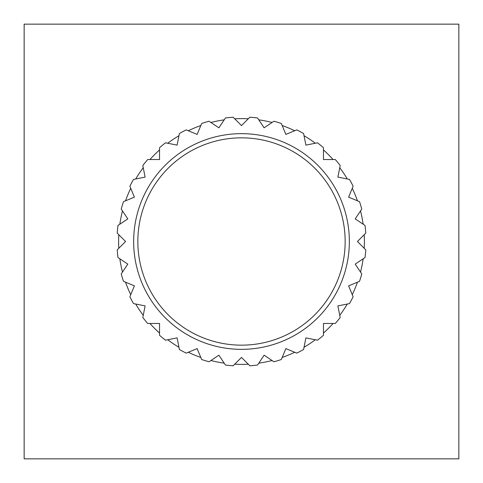 <?xml version="1.0" encoding="UTF-8"?>
<svg xmlns="http://www.w3.org/2000/svg" width="483" height="483" viewBox="0 0 483 483"><rect width="100%" height="100%" fill="white"/><g stroke="black" fill="none" stroke-linecap="round" stroke-linejoin="round"><path stroke-width="0.72" d="M137.842 241.5A103.658 103.658 0 0 0 241.5 345.158A103.658 103.658 0 0 0 345.158 241.5A103.658 103.658 0 0 0 241.5 137.842A103.658 103.658 0 0 0 137.842 241.5M349.342 241.5A107.842 107.842 0 0 0 241.5 133.658A107.842 107.842 0 0 0 133.658 241.5A107.842 107.842 0 0 0 241.5 349.342A107.842 107.842 0 0 0 349.342 241.5M365.776 233.138L357.42 241.5L365.776 249.862A124.56 124.56 0 0 1 365.021 257.548L355.192 264.116L361.761 273.946A124.56 124.56 0 0 1 359.515 281.335L348.593 285.858L353.121 296.779A124.56 124.56 0 0 1 349.475 303.596L337.883 305.902L340.189 317.494A124.56 124.56 0 0 1 335.287 323.465L323.465 323.465L323.465 335.287A124.56 124.56 0 0 1 317.494 340.189L305.902 337.883L303.596 349.475A124.56 124.56 0 0 1 296.779 353.121L285.858 348.593L281.335 359.515A124.56 124.56 0 0 1 273.946 361.761L264.116 355.192L257.548 365.021A124.56 124.56 0 0 1 249.862 365.776L241.5 357.42L233.138 365.776A124.56 124.56 0 0 1 225.452 365.021L218.884 355.192L209.054 361.761A124.56 124.56 0 0 1 201.665 359.515L197.142 348.593L186.221 353.121A124.56 124.56 0 0 1 179.404 349.475L177.098 337.883L165.506 340.189A124.56 124.56 0 0 1 159.535 335.287L159.535 323.465L147.713 323.465A124.56 124.56 0 0 1 142.811 317.494L145.117 305.902L133.525 303.596A124.56 124.56 0 0 1 129.879 296.779L134.407 285.858L123.485 281.335A124.56 124.56 0 0 1 121.239 273.946L127.808 264.116L117.979 257.548A124.56 124.56 0 0 1 117.224 249.862L125.58 241.5L117.224 233.138A124.56 124.56 0 0 1 117.979 225.452L127.808 218.884L121.239 209.054A124.56 124.56 0 0 1 123.485 201.665L134.407 197.142L129.879 186.221A124.56 124.56 0 0 1 133.525 179.404L145.117 177.098L142.811 165.506A124.56 124.56 0 0 1 147.713 159.535L159.535 159.535L159.535 147.713A124.56 124.56 0 0 1 165.506 142.811L177.098 145.117L179.404 133.525A124.56 124.56 0 0 1 186.221 129.879L197.142 134.407L201.665 123.485A124.56 124.56 0 0 1 209.054 121.239L218.884 127.808L225.452 117.979A124.56 124.56 0 0 1 233.138 117.224L241.5 125.58L249.862 117.224A124.56 124.56 0 0 1 257.548 117.979L264.116 127.808L273.946 121.239A124.56 124.56 0 0 1 281.335 123.485L285.858 134.407L296.779 129.879A124.56 124.56 0 0 1 303.596 133.525L305.902 145.117L317.494 142.811A124.56 124.56 0 0 1 323.465 147.713L323.465 159.535L335.287 159.535A124.56 124.56 0 0 1 340.189 165.506L337.883 177.098L349.475 179.404A124.56 124.56 0 0 1 353.121 186.221L348.593 197.142L359.515 201.665A124.56 124.56 0 0 1 361.761 209.054L355.192 218.884L365.021 225.452A124.56 124.56 0 0 1 365.776 233.138M224.215 119.838A122.887 122.887 0 0 0 210.914 122.483L218.884 127.808L224.215 119.838L221.685 120.225M364.387 241.5A122.887 122.887 0 0 0 364.2 234.72L357.42 241.5L364.2 248.28A122.887 122.887 0 0 0 364.387 241.5M118.8 234.72A122.887 122.887 0 0 0 118.8 248.28L125.58 241.5L118.8 234.72M122.483 210.914A122.887 122.887 0 0 0 119.838 224.215L127.808 218.884L122.483 210.914M130.736 188.279A122.887 122.887 0 0 0 125.544 200.807L134.407 197.142L130.736 188.279M143.246 167.692A122.887 122.887 0 0 0 135.711 178.97L145.117 177.098L143.246 167.692M159.535 149.941A122.887 122.887 0 0 0 149.941 159.535L159.535 159.535L159.535 149.941M178.97 135.711A122.887 122.887 0 0 0 167.692 143.246L177.098 145.117L178.97 135.711M200.807 125.544A122.887 122.887 0 0 0 188.279 130.736L197.142 134.407L200.807 125.544M234.72 118.8A122.887 122.887 0 0 1 248.28 118.8L241.5 125.58L234.72 118.8M272.086 122.483A122.887 122.887 0 0 0 258.785 119.838L264.116 127.808L272.086 122.483M294.721 130.736A122.887 122.887 0 0 0 282.193 125.544L285.858 134.407L294.721 130.736M315.308 143.246A122.887 122.887 0 0 0 304.03 135.711L305.902 145.117L315.308 143.246M333.059 159.535A122.887 122.887 0 0 0 323.465 149.941L323.465 159.535L333.059 159.535M347.289 178.97A122.887 122.887 0 0 0 339.754 167.692L337.883 177.098L347.289 178.97M357.456 200.807A122.887 122.887 0 0 0 352.264 188.279L348.593 197.142L357.456 200.807M363.162 224.215A122.887 122.887 0 0 0 360.517 210.914L355.192 218.884L363.162 224.215M458.85 458.85L458.85 24.15L24.15 24.15L24.15 458.85L458.85 458.85M360.517 272.086A122.887 122.887 0 0 0 363.162 258.785L355.192 264.116L360.517 272.086M352.264 294.721A122.887 122.887 0 0 0 357.456 282.193L348.593 285.858L352.264 294.721M339.754 315.308A122.887 122.887 0 0 0 347.289 304.03L337.883 305.902L339.754 315.308M323.465 333.059A122.887 122.887 0 0 0 333.059 323.465L323.465 323.465L323.465 333.059M304.03 347.289A122.887 122.887 0 0 0 315.308 339.754L305.902 337.883L304.03 347.289M282.193 357.456A122.887 122.887 0 0 0 294.721 352.264L285.858 348.593L282.193 357.456M258.785 363.162A122.887 122.887 0 0 0 272.086 360.517L264.116 355.192L258.785 363.162M234.72 364.2A122.887 122.887 0 0 0 248.28 364.2L241.5 357.42L234.72 364.2M210.914 360.517A122.887 122.887 0 0 0 224.215 363.162L218.884 355.192L210.914 360.517M188.279 352.264A122.887 122.887 0 0 0 200.807 357.456L197.142 348.593L188.279 352.264M167.692 339.754A122.887 122.887 0 0 0 178.97 347.289L177.098 337.883L167.692 339.754M149.941 323.465A122.887 122.887 0 0 0 159.535 333.059L159.535 323.465L149.941 323.465M135.711 304.03A122.887 122.887 0 0 0 143.246 315.308L145.117 305.902L135.711 304.03M125.544 282.193A122.887 122.887 0 0 0 130.736 294.721L134.407 285.858L125.544 282.193M119.838 258.785A122.887 122.887 0 0 0 122.483 272.086L127.808 264.116L119.838 258.785"/></g></svg>

